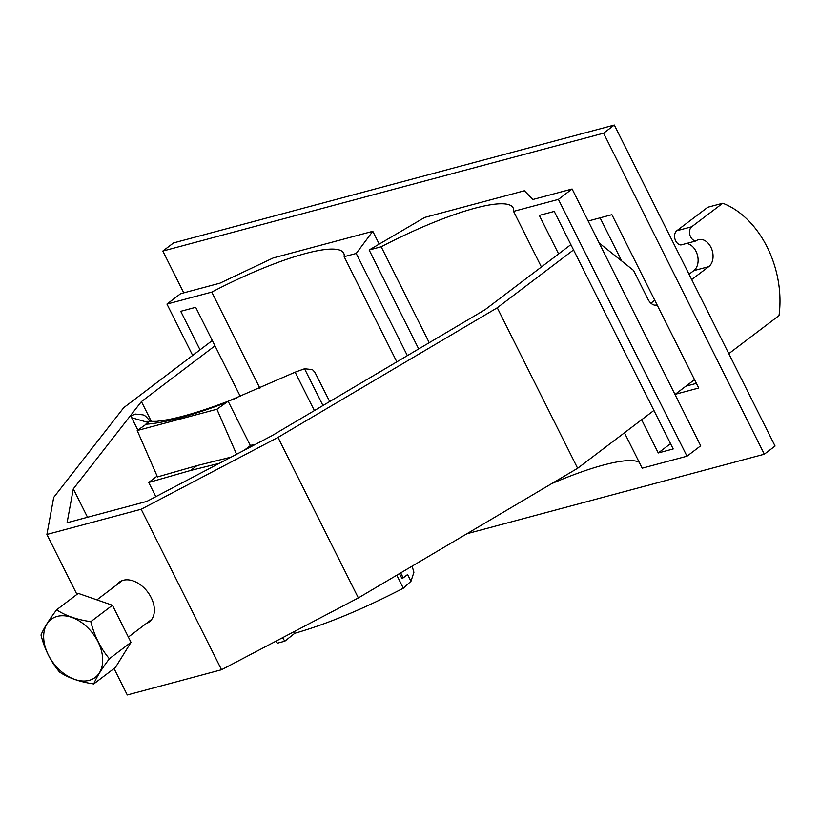 <?xml version="1.0" encoding="UTF-8"?>
<svg xmlns="http://www.w3.org/2000/svg" width="820" height="820" viewBox="0 0 820 820"><rect width="100%" height="100%" fill="white"/><g stroke="black" fill="none" stroke-linecap="round" stroke-linejoin="round"><path stroke-width="1.23" d="M236.57 454.27L216.9 409.241L228.144 401.257L295.128 372.167L304.538 368.764L312.399 369.584L314.859 372.229L329.691 401.544M314.542 371.778L312.399 369.584M150.808 421.705L145.437 416.068L143.07 414.869L135.218 414.049L131.149 416.017L131.672 417.728L148.461 422.577L137.217 430.551L157.471 476.932L197.015 465.596L231.168 457.109M216.9 409.241L137.217 430.551M244.268 450.231L250.356 445.608L228.144 401.257M249.434 447.515L253.523 444.419L253.903 445.178M293.97 631.718L294.749 633.286C326.883 624.122 363.065 609.096 403.317 588.207L410.963 581.288L413.905 572.288L412.111 566.138M253.523 444.419L250.356 445.608M219.319 463.331L190.568 470.485L197.015 465.596M190.568 470.485L148.727 482.467L155.841 496.653M157.112 476.102L148.727 482.467M282.562 637.704L284.827 641.189L277.355 643.188L276.022 641.137M284.827 641.189L294.749 633.286M400.703 572.883L403.204 577.864L401.81 578.233L399.483 573.6M403.204 577.864L407.591 574.533L410.963 581.288M114.052 668.536L127.284 694.96L221.533 669.745L358.34 597.923L577.628 468.281L653.919 410.441M674.993 394.461L694.519 379.65M728.806 353.666L779 315.597A87.863 62.392 -105 0 0 722.738 203.247L707.793 207.245L676.797 230.748L691.742 226.75A7.646 5.422 -105 0 0 689.917 235.094A7.646 5.422 -105 0 0 695.893 240.967A14.647 10.404 -105 0 1 698.537 239.655A14.647 10.404 -105 0 1 711.739 249.157A14.647 10.404 -105 0 1 708.757 266.643L691.701 279.579M577.628 468.281L497.258 307.777L573.539 249.936M657.209 305.142A10.988 7.8 -105 0 1 648.056 299.382L633.542 270.415L599.153 243.007M722.738 203.247L691.742 226.75M358.34 597.923L277.97 437.419L497.258 307.777M221.533 669.745L141.163 509.251L277.97 437.419M76.926 594.408L46.904 534.455L141.163 509.251M116.686 584.855A24.897 16.831 52.8 0 1 119.177 582.261A24.897 16.831 52.8 0 1 151.157 597.575A24.897 16.831 52.8 0 1 149.26 621.939A24.897 16.831 52.8 0 1 146.093 623.641M212.308 340.526L123.748 407.673L53.71 497.391L46.904 534.455M695.893 240.967L680.948 244.965A7.646 5.422 -105 0 1 674.983 239.091A7.646 5.422 -105 0 1 676.797 230.748M151.485 421.695L141.429 401.595L214.963 345.835M87.525 517.266L73.308 488.874L141.429 401.595M570.884 244.626L485.061 309.693L271.758 435.799L146.77 501.42L67.086 522.73L73.308 488.874M686.545 243.468A14.647 10.404 -105 0 1 697.43 255.112A14.647 10.404 -105 0 1 693.812 270.641L689.036 274.259M654.76 300.253L650.895 303.185M89.195 680.344A36.459 24.651 -127.2 0 0 97.99 641.742A36.459 24.651 -127.2 0 0 57.185 616.414A36.459 24.651 -127.2 0 0 48.39 655.006A36.459 24.651 -127.2 0 0 89.195 680.344M90.805 621.673C76.875 619.653 65.477 615.697 56.621 609.803C48.872 620.125 43.665 628.52 41 634.998C44.608 649.317 50.799 661.668 59.563 672.062C68.419 677.955 79.817 681.912 93.746 683.931C96.391 677.484 101.598 669.079 109.367 658.737C100.604 648.353 94.413 635.992 90.805 621.673L112.453 605.262L131.005 642.326L109.367 658.737M112.453 605.262L78.269 593.383L56.621 609.803M131.005 642.326L115.394 667.521L93.746 683.931M466.918 533.738L764.322 454.198L775.064 446.049L614.313 125.04L173.573 242.915L162.821 251.063L183.752 292.853M685.93 386.169L696.385 383.37M600.086 217.843L621.673 260.945M764.322 454.198L603.571 133.188L614.313 125.04M603.571 133.188L162.821 251.063M675.188 394.317L698.712 388.024L611.904 214.676L588.145 221.031M396.818 361.866L344.154 256.691L356.198 253.462L372.792 231.312L273.193 257.951L219.873 283.197L180.656 293.683L166.952 304.077L211.775 292.094A124.476 24.395 153.4 0 1 343.703 253.195A124.476 24.395 153.4 0 1 344.154 256.691M407.356 355.634L356.198 253.462M259.93 388.27L211.775 292.094M192.659 355.419L166.952 304.077M240.321 396.47L195.672 307.315L180.738 311.313L200.029 349.832M379.209 244.114L372.792 231.312M381.187 246.779L369.143 250.008L424.76 217.413L524.359 190.773L532.887 199.485L572.104 189L558.389 199.393L513.566 211.375A124.476 24.395 -26.6 0 0 513.125 207.89A124.476 24.395 -26.6 0 0 381.187 246.779L429.229 342.698M369.143 250.008L418.682 348.93M513.566 211.375L541.405 266.971M624.44 432.786L642.173 468.179L686.996 456.197L558.389 199.393M639.2 462.244A124.476 24.395 -26.6 0 0 551.593 483.677M641.64 419.758L658.265 452.958L673.199 448.96L554.248 211.416L539.314 215.414L558.604 253.933M572.104 189L700.7 445.803L686.996 456.197M658.265 452.958L670.545 443.651M225.203 402.948A180.851 35.434 153.4 0 1 145.519 424.258M295.128 372.167L314.378 410.605M396.798 575.189L403.317 588.207M322.957 405.531L304.538 368.764M693.812 270.641L708.757 266.643M655.129 305.245L657.005 304.743M236.611 397.956C208.567 409.016 185.515 416.273 167.475 419.737L156.753 421.357L146.636 421.398M137.852 430.069L131.672 417.728M128.381 637.068L151.751 619.346M96.903 599.861L122.354 580.56"/></g></svg>
